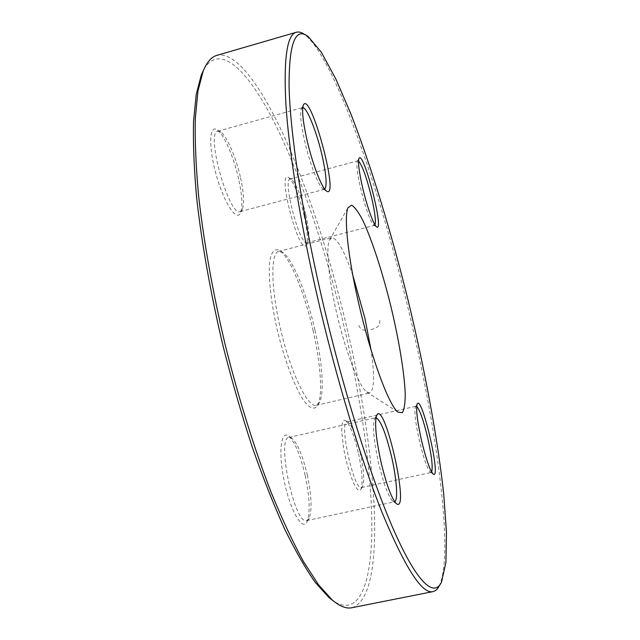 <?xml version="1.0" encoding="UTF-8"?>
<svg xmlns="http://www.w3.org/2000/svg" width="640" height="640" viewBox="0 0 640 640"><rect width="100%" height="100%" fill="white"/><g stroke="black" fill="none" stroke-linecap="round" stroke-linejoin="round"><path stroke-width="0.48" stroke-dasharray="3.2 2.4" d="M351.792 607.744C387.616 596.944 377.352 458.272 348.52 334.64C331.992 263.16 311.416 199.008 286.8 142.176C262.88 88.624 236.344 50.744 216.888 55.36M308.376 36.768L305.136 34.864C336.192 60.664 381.992 195.992 410.768 319.616C437.152 431.768 453.84 552.248 439.552 585.256L439.456 585.456M352.84 275.384C344.2 250.512 337.168 237.96 331.736 237.728L329.52 240.072C325.832 247.504 328.472 277.632 336.36 311.736C345.152 350.632 359.024 386.616 366.6 391.912L369.656 392.968C374.36 390.256 374.816 375.872 371.016 349.824M314.992 330.248C322.24 361.8 324.496 392.344 319.648 402.016L316.216 405.336C308.112 407.952 291.616 374.736 281.304 332.288C270.896 289.872 270.216 252.8 278.624 251.376L283.192 252.744C293.08 259.84 307.024 294.696 314.992 330.248M203.928 69.328C220.544 41.176 249.976 72.712 276.736 127.288C303.752 182.928 328.52 259.08 346.072 335.08C362.072 405.216 372.088 476.056 371.856 530.096C371.376 583.2 359.408 617.432 333.848 601.32M313.16 330.888C304.944 294.248 290.528 258.296 280.216 250.896C274.944 247.656 271.44 251.216 269.696 261.6C268.056 276.944 271.144 304.312 278.016 333.096C285.184 361.808 295.064 387.52 303.584 400.384C309.92 408.784 314.672 410.336 317.856 405.024C322.92 394.936 320.616 363.408 313.16 330.888M358.256 452.512C354.2 435.608 350.056 425.016 345.832 420.728L343.984 420.224L342.632 421.936L341.864 425.816L341.744 431.64L343.496 447.592L345.264 456.664L347.472 465.656L352.616 480.96L355.192 486.248L357.536 489.472L359.504 490.472L360.976 489.216C363.08 482.92 362.176 470.688 358.256 452.512M305.128 475.184C300.392 455.184 294.984 442.208 288.912 436.264C280.88 429.232 278.088 452.4 284.368 481.784C290.504 511.216 302.6 531.664 307.088 521.688C310.392 512.632 309.736 497.136 305.128 475.184M238.64 178.992C233.936 157.56 224.16 134.664 217.416 130.048C209.184 123.584 208.24 146.84 216.272 175.08C224.168 203.344 236.896 222.256 240.568 212.752C242.792 206.464 242.152 195.208 238.64 178.992M304.168 215.744C299.288 195.856 294.216 183.192 288.952 177.736C275.736 167.616 300.112 259.808 306.504 244.36C308.112 239.664 307.336 230.128 304.168 215.744M305.84 214.896C308.808 228.352 309.544 237.256 308.056 241.608L306.968 242.712C299.992 246.664 282.152 179.136 290.176 178.952L291.672 179.384C296.552 184.456 301.272 196.288 305.84 214.896M358.536 161.008L357.84 160.816L357.288 161.424C356.272 164.944 357.384 173.92 360.632 188.352C365.608 208.448 369.96 220.696 373.688 225.104L374.968 224.856M360.08 452.184C363.752 469.192 364.608 480.616 362.664 486.456L361.48 487.584C354.008 491.168 338.696 421.656 346.968 421.976L348.504 422.488C352.424 426.472 356.288 436.368 360.08 452.184M416.664 406.448L415.4 406.864C414.112 411.592 415.496 423.112 419.536 441.4C423.696 458.488 427.28 468.744 430.312 472.168L431.64 472.008M307.264 474.848C311.584 495.392 312.216 509.864 309.16 518.264L306.744 520.568C294.672 525.72 276.024 437.384 289.048 437.408L292.16 438.464C297.792 443.992 302.832 456.112 307.264 474.848M375.984 417.68L374.456 418.952C372.344 425.768 373.72 440.472 378.584 463.048C383.576 483.704 388.296 496.424 392.744 501.2L394.68 501.736M240.552 177.832C243.84 193.016 244.448 203.52 242.392 209.36L240.28 211.584C229.288 217.456 205.256 132.2 217.784 131.224L220.784 132.088C227.024 136.352 236.144 157.768 240.552 177.832M302.776 107.6L301.328 108.88C299.848 113.664 300.944 124.344 304.608 140.936C309.592 163 318.416 185.88 322.832 188.8L324.704 189.16M370.872 329.656L375.288 328.176C378.688 326.624 380.176 324.032 379.768 320.4M358.888 325.456C360.128 328.888 362.608 330.512 366.336 330.336M316.216 405.336L369.656 392.968M278.624 251.376L331.736 237.728M306.968 242.712L374.456 225.352M290.176 178.952L357.84 160.816M291.672 179.384L288.952 177.736M308.056 241.608L306.504 244.36M373.688 225.104L376.504 226.808M357.288 161.424L358.936 158.52M361.48 487.584L431.112 472.464M346.968 421.976L416 406.256M306.744 520.568L394.4 501.84M289.048 437.408L375.68 417.704M240.28 211.584L324.376 189.304M217.784 131.224L302.424 107.64M220.784 132.088L217.416 130.048M242.392 209.36L240.568 212.752M322.832 188.8L326.344 190.928M301.328 108.88L303.312 105.2M292.16 438.464L288.912 436.264M309.16 518.264L307.088 521.688M392.744 501.2L396.272 503.584M374.456 418.952L376.632 415.376M348.504 422.488L345.832 420.728M362.664 486.456L360.976 489.216M430.312 472.168L433.144 474.032M415.4 406.864L417.152 404.008M441.552 582.072L439.552 585.256M283.192 252.744L280.216 250.896M319.648 402.016L317.856 405.024M366.6 391.912L398.016 412.144M329.52 240.072L348.072 207.632"/><path stroke-width="0.96" d="M296.352 32.256L216.888 55.36C211.384 56.872 206.768 62.24 203.04 71.472L197.96 91.048L195.312 118.424C194.824 140.424 195.896 165.944 198.512 194.992C203.576 240.648 212.824 292.76 225.472 345.928C238.76 398.944 254.568 449.448 271.12 492.296C282.184 519.28 293 542.424 303.576 561.728L318.544 584.8L332.072 599.832C339.632 606.296 346.208 608.936 351.792 607.744L432.96 591.616C422.296 594.24 405.696 568.736 383.144 515.112C361.144 460.832 335.688 377.032 316.592 293.336C299.76 219.408 288.848 150.296 285.888 104.104C283.544 58.464 287.032 34.512 296.352 32.256C298.976 31.544 301.904 32.408 305.136 34.864M439.456 585.456C437.728 589 435.568 591.056 432.96 591.616M371.016 349.824L364.888 318.112L352.84 275.384M358.752 303.632C347.848 256.752 343.736 216.36 348.072 207.632L351.64 205.152C354.848 207.064 358.64 212.28 363.024 220.8C372.088 240.176 382.368 271.952 390.696 305.576C398.8 339.256 404.328 372.192 405.216 393.568C405.256 403.152 404.288 409.528 402.32 412.704L398.016 412.144C389.144 406.04 370.96 357.128 358.752 303.632M320.608 292.712C342.024 386.528 371.192 479.288 394.472 531.704C417.84 584.208 434.256 597.448 441.552 582.072L445.912 562.392L446.464 532.104L443.696 493.864C437.52 437.48 424.752 369.312 408.336 301.272C391.536 233.32 371.456 166.944 350.944 114.064L335.768 78.84L321.32 52.224L308.376 36.768C295.36 26.408 288.928 43.08 289.08 86.784C290.168 131.8 301.432 208.648 320.608 292.712M421.64 441.032C417.296 421.376 415.792 409.04 417.152 404.008C421.744 393.424 441.912 481.4 433.144 474.032C429.944 470.384 426.104 459.384 421.64 441.032M381.144 462.64C375.912 438.368 374.408 422.608 376.632 415.376C384.496 398.336 410.68 515.288 396.272 503.584C391.56 498.488 386.512 484.84 381.144 462.64M306.888 139.56C302.944 121.728 301.752 110.272 303.312 105.2C310.304 88.912 340.504 201.936 326.344 190.928C321.688 187.848 312.256 163.28 306.888 139.56M362.552 187.384C359.064 171.88 357.864 162.264 358.936 158.52C363.184 148.288 385.144 233.856 376.504 226.808C373.592 224.952 366.864 206.128 362.552 187.384M333.848 601.32L328.88 597.488L315.4 582.552C305.664 568.768 295.408 550.912 284.64 528.984C273.72 504.84 262.896 477.456 252.168 446.848C241.696 414.808 232.032 381.352 223.176 346.488C210.688 294 201.576 242.552 196.608 197.424C194.048 168.696 193.024 143.44 193.536 121.64L196.208 94.488L201.288 75.016L203.928 69.328M374.968 224.856C376.048 221.288 374.936 212.232 371.64 197.68C366.728 177.744 362.352 165.52 358.536 161.008M431.64 472.008C433.016 467.192 431.648 455.584 427.544 437.168C423.376 419.992 419.752 409.752 416.664 406.448M394.68 501.736C398.328 500.28 396.616 478.256 391.456 456.248C385.76 432.912 380.6 420.056 375.984 417.68M324.704 189.16C327.208 185.944 326.36 174.816 322.152 155.784C316.856 132.328 306.984 107.344 302.776 107.6M328.88 597.488L332.072 599.832M201.288 75.016L203.04 71.472"/></g></svg>
